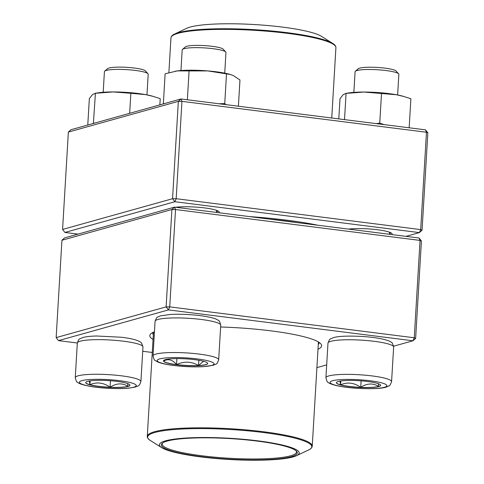 <?xml version="1.0" encoding="UTF-8"?>
<svg xmlns="http://www.w3.org/2000/svg" width="484" height="484" viewBox="0 0 484 484"><rect width="100%" height="100%" fill="white"/><g stroke="black" fill="none" stroke-linecap="round" stroke-linejoin="round"><path stroke-width="0.73" d="M393.613 346.193L412.979 340.784L415.635 338.395L421.419 241.038L420.045 240.409L175.523 209.524L169.739 306.88L414.262 337.765L420.045 240.409L419.084 238.019L174.561 207.134L171.905 209.524L61.94 240.258L56.156 337.608L166.121 306.88L171.905 209.524L175.523 209.524L174.561 207.134L64.596 237.868L61.94 240.258M220.625 326.99A86.055 13.014 3.4 0 1 320.741 343.761A86.055 13.014 3.4 0 1 318 349.236M153.035 339.435A86.055 13.014 3.4 0 1 150.966 333.676A86.055 13.014 3.4 0 1 154.457 331.764M415.635 338.395L414.262 337.765L412.979 340.784L168.456 309.899L58.491 340.627L77.319 343.005M142.72 351.269L152.26 352.473M316.905 367.628L326.688 364.894M152.859 332.46A83.315 12.602 -176.6 0 0 152.726 333.059A83.315 12.602 -176.6 0 0 153.319 334.71M318.278 344.511A83.315 12.602 -176.6 0 0 319.059 342.944A83.315 12.602 -176.6 0 0 318.998 342.333M421.419 241.038L419.084 238.019M169.739 306.88L166.121 306.88L168.456 309.899L169.739 306.88M56.156 337.608L58.491 340.627M87.665 381.368A22.149 3.352 3.4 0 1 112.566 380.914A22.149 3.352 3.4 0 1 129.948 385.234A22.149 3.352 3.4 0 1 107.636 387.26A22.149 3.352 3.4 0 1 85.722 382.602A22.149 3.352 3.4 0 1 87.665 381.368M146.967 94.87L148.195 74.234A21.925 3.315 -176.6 0 0 147.965 73.707A21.925 3.315 -176.6 0 0 129.343 69.817A21.925 3.315 -176.6 0 0 106.347 70.41A21.925 3.315 -176.6 0 0 104.713 71.142A21.925 3.315 -176.6 0 0 104.423 71.632L103.195 92.269M104.713 71.142L107.569 68.661A19.185 2.904 3.4 0 1 109.003 68.02A19.185 2.904 3.4 0 1 129.125 67.5A19.185 2.904 3.4 0 1 145.418 70.906L147.965 73.707M127.625 383.57L128.006 386.329A22.149 3.352 -176.6 0 0 129.942 385.161M110.068 387.248A22.149 3.352 -176.6 0 0 128.006 386.329C122.295 382.82 116.317 383.128 110.068 387.248C103.576 382.596 96.854 381.749 89.903 384.701A22.149 3.352 -176.6 0 0 110.068 387.248L110.455 380.739M85.728 382.535A22.149 3.352 -176.6 0 0 89.903 384.701L89.322 381.005M89.903 384.701L90.127 380.878M378.663 386.577A22.149 3.352 3.4 0 1 353.762 387.031A22.149 3.352 3.4 0 1 336.38 382.711A22.149 3.352 3.4 0 1 358.692 380.684A22.149 3.352 3.4 0 1 380.606 385.343A22.149 3.352 3.4 0 1 378.663 386.577M397.63 94.979L398.858 74.342A21.925 3.315 -176.6 0 0 398.628 73.816A21.925 3.315 -176.6 0 0 380 69.926A21.925 3.315 -176.6 0 0 357.01 70.519A21.925 3.315 -176.6 0 0 355.371 71.251A21.925 3.315 -176.6 0 0 355.087 71.741L353.858 92.377M355.371 71.251L358.233 68.77A19.185 2.904 3.4 0 1 377.302 67.439A19.185 2.904 3.4 0 1 396.081 71.015L398.628 73.816M336.392 382.644A22.149 3.352 -176.6 0 0 340.567 384.81L339.98 381.114M378.288 383.679L378.669 386.438A22.149 3.352 -176.6 0 0 380.606 385.27M360.731 387.363A22.149 3.352 -176.6 0 0 378.669 386.438C372.958 382.929 366.975 383.237 360.731 387.363C354.234 382.705 347.512 381.858 340.567 384.81A22.149 3.352 -176.6 0 0 360.731 387.363L361.118 380.847M340.567 384.81L340.79 380.987M194.665 359.654A22.149 3.352 3.4 0 1 207.703 363.502A22.149 3.352 3.4 0 1 185.396 365.535A22.149 3.352 3.4 0 1 163.477 360.876A22.149 3.352 3.4 0 1 194.665 359.654M224.727 73.138L225.955 52.502A21.925 3.315 -176.6 0 0 225.726 51.982A21.925 3.315 -176.6 0 0 213.045 48.69A21.925 3.315 -176.6 0 0 182.468 49.41A21.925 3.315 -176.6 0 0 182.184 49.9L180.956 70.537M182.468 49.41L185.33 46.93A19.185 2.904 3.4 0 1 212.083 46.301A19.185 2.904 3.4 0 1 223.178 49.18L225.726 51.982M176.533 364.585A22.149 3.352 -176.6 0 0 198.531 365.529C191.47 361.403 184.138 361.088 176.533 364.585C172.473 359.624 168.166 358.462 163.598 361.112A22.149 3.352 -176.6 0 0 176.533 364.585L176.884 358.596M163.489 360.81A22.149 3.352 -176.6 0 0 163.598 361.112L164.475 359.963M203.522 361.264L198.531 365.529A22.149 3.352 -176.6 0 0 207.703 363.436M198.531 365.529L198.845 360.271M268.983 219.064A102.771 15.542 3.4 0 1 298.447 222.785A102.771 15.542 -176.6 0 0 268.983 219.064M159.526 445.437A70.023 10.594 3.4 0 1 236.966 438.77A70.023 10.594 3.4 0 1 296.541 455.68A70.023 10.594 3.4 0 1 228.678 459.449A70.023 10.594 3.4 0 1 161.741 447.67A70.023 10.594 3.4 0 1 159.526 445.437M161.438 445.528A68.105 10.303 3.4 0 1 162.219 443.308A68.105 10.303 3.4 0 1 229.918 438.589A68.105 10.303 3.4 0 1 296.583 451.294A68.105 10.303 3.4 0 1 236.174 459.54A68.105 10.303 3.4 0 1 161.438 445.528M296.147 450.87A67.282 10.176 3.4 0 1 296.517 452.05A67.282 10.176 3.4 0 1 230.995 458.348A67.282 10.176 3.4 0 1 162.303 444.76A67.282 10.176 3.4 0 1 162.194 444.07A67.282 10.176 3.4 0 1 162.703 442.939M332.81 43.487L321.455 36.33A70.023 10.594 -176.6 0 0 254.517 24.551A70.023 10.594 -176.6 0 0 186.661 28.32L174.536 34.08A82.213 12.439 3.4 0 1 177.059 33.093A82.213 12.439 3.4 0 1 258.16 29.911A82.213 12.439 3.4 0 1 332.81 43.487C334.861 44.697 335.896 46.095 335.914 47.674A82.625 12.499 -176.6 0 0 269.11 31.393A82.625 12.499 -176.6 0 0 176.636 33.753A82.625 12.499 -176.6 0 0 170.955 37.873L168.886 72.636M405.973 236.367L419.404 232.61L174.887 201.725L172.552 198.706L178.336 101.356L68.365 132.084L62.581 229.44L172.552 198.706L176.17 198.712L420.687 229.597L426.471 132.241L181.954 101.356L176.17 198.712L174.887 201.725L64.916 232.459L78.027 234.111M68.365 132.084L71.021 129.7L180.992 98.966L425.509 129.851L426.471 132.241L427.844 132.87L422.06 230.221L419.404 232.61L420.687 229.597L422.06 230.221M249.423 216.59A108.253 16.371 3.4 0 1 318.006 225.254M348.51 229.107A24.666 3.733 3.4 0 1 374.132 229.374A24.666 3.733 3.4 0 1 391.858 233.463A24.666 3.733 3.4 0 1 391.822 234.577M175.613 207.267A24.666 3.733 3.4 0 1 201.229 207.539A24.666 3.733 3.4 0 1 218.956 211.629A24.666 3.733 3.4 0 1 218.919 212.736M216.487 211.889A23.293 3.521 -176.6 0 0 217.903 210.903M389.384 233.724A23.293 3.521 -176.6 0 0 390.806 232.737M64.916 232.459L62.581 229.44M178.336 101.356L181.954 101.356L180.992 98.966L178.336 101.356M425.509 129.851L427.844 132.87M344.517 119.621L346.072 93.382L345.636 93.424L348.746 92.94A32.888 4.973 3.4 0 1 363.877 92.045A32.888 4.973 3.4 0 1 396.281 94.725A32.888 4.973 3.4 0 1 402.64 96.141L410.886 98.736L409.161 127.788M338.806 118.901L340.004 98.706L343.12 94.701L346.072 93.382L363.877 92.045L396.281 94.725L403.783 96.467M376.159 123.62L379.746 123.154L381.513 93.394M379.746 123.154L384.145 124.624M175.347 71.184A32.888 4.973 3.4 0 1 175.843 71.1A32.888 4.973 3.4 0 1 177.186 70.912A32.888 4.973 3.4 0 1 207.878 70.924A32.888 4.973 3.4 0 1 229.737 74.306L233.318 75.552L239.961 79.975L238.4 106.22M163.659 103.812L163.356 103.552L165.123 73.792L177.186 70.912L207.878 70.924L230.499 74.518M219.046 103.776L224.739 103.576L226.512 73.816M224.739 103.576L226.064 104.659M187.362 99.771L189.093 70.725M163.356 103.552L164.324 103.624M93.382 123.45L95.415 93.273L94.979 93.315L98.083 92.831A32.888 4.973 3.4 0 1 113.214 91.936A32.888 4.973 3.4 0 1 145.617 94.616A32.888 4.973 3.4 0 1 151.982 96.032L160.222 98.627L159.853 104.871M129.664 113.31L130.855 93.285L145.617 94.616L153.119 96.358M87.773 125.017L89.34 98.597L92.456 94.592L95.415 93.273L113.214 91.936L130.855 93.285M93.642 123.033L94.459 123.148M133.784 387.194A28.502 4.314 -176.6 0 0 104.968 379.456A28.502 4.314 -176.6 0 0 84.754 385.101A28.502 4.314 -176.6 0 0 133.784 387.194M77.319 343.029C79.388 337.657 78.868 339.52 83.018 337.475C86.273 336.616 90.841 336.12 96.715 336.005L121.436 337.251C127.02 337.923 131.594 338.764 135.157 339.78C140.644 341.438 141.806 343.271 141.6 343.102L142.974 346.925A32.888 4.973 -176.6 0 0 117.176 340.518A32.888 4.973 -176.6 0 0 80.205 341.196A32.888 4.973 -176.6 0 0 77.319 343.029L75.262 377.641A32.888 4.973 3.4 0 1 108.386 374.628A32.888 4.973 3.4 0 1 140.917 381.543C138.847 386.91 139.368 385.046 135.218 387.091L128.532 388.186C116.614 389.257 99.232 388.059 89.873 386.305C80.265 384.477 78.299 383.044 77.265 382.088C76.775 382.408 76.109 380.926 75.262 377.641M332.544 380.751A28.502 4.314 -176.6 0 0 361.36 388.489A28.502 4.314 -176.6 0 0 381.574 382.844A28.502 4.314 -176.6 0 0 332.544 380.751M327.977 343.138C329.211 339.974 330.046 338.582 330.493 338.957L333.258 337.711C337.965 336.18 347.403 335.751 361.56 336.422C369.855 336.937 376.927 337.838 382.771 339.115C387.763 340.319 390.715 341.474 391.623 342.581C392.113 342.255 392.784 343.743 393.637 347.034A32.888 4.973 -176.6 0 0 367.84 340.627A32.888 4.973 -176.6 0 0 330.868 341.305A32.888 4.973 -176.6 0 0 327.977 343.138L325.926 377.75A32.888 4.973 3.4 0 1 328.811 375.917A32.888 4.973 3.4 0 1 365.783 375.239A32.888 4.973 3.4 0 1 391.58 381.652C390.352 384.81 389.511 386.208 389.063 385.827L386.305 387.079C381.592 388.604 372.16 389.033 357.997 388.368C349.702 387.847 342.636 386.952 336.785 385.669C331.794 384.465 328.848 383.31 327.934 382.203C327.444 382.529 326.773 381.041 325.926 377.75M173.919 365.45A28.502 4.314 -176.6 0 0 213.898 363.393A28.502 4.314 -176.6 0 0 168.952 357.718A28.502 4.314 -176.6 0 0 173.919 365.45M155.08 321.297C156.308 318.133 157.143 316.742 157.59 317.117L160.355 315.87L170.61 314.425C179.891 313.977 189.734 314.382 200.128 315.635C210.576 317.008 216.778 318.714 218.72 320.741C219.21 320.42 219.881 321.902 220.734 325.2A32.888 4.973 -176.6 0 0 201.368 319.482A32.888 4.973 -176.6 0 0 155.08 321.297L153.023 355.909A32.888 4.973 3.4 0 1 186.146 352.896A32.888 4.973 3.4 0 1 218.677 359.812C217.449 362.976 216.608 364.367 216.16 363.986L213.402 365.239L203.147 366.684C193.86 367.126 184.023 366.727 173.629 365.474C168.396 364.809 164.094 363.998 160.73 363.03L157.615 361.923L155.025 360.356C154.535 360.677 153.864 359.195 153.023 355.909M153.47 332.175L147.281 436.326A82.625 12.499 3.4 0 1 227.752 428.588A82.625 12.499 3.4 0 1 312.107 445.28A82.625 12.499 3.4 0 1 312.247 446.127L318.43 341.976M296.541 455.68L308.659 449.92A82.213 12.439 -176.6 0 0 311.66 445.964A82.213 12.439 -176.6 0 0 224.987 429.217A82.213 12.439 -176.6 0 0 147.783 437.887A82.213 12.439 -176.6 0 0 150.391 440.513L161.741 447.67M142.974 346.925L140.917 381.543M393.637 347.034L391.58 381.652M389.481 232.181L389.354 234.268M220.734 325.2L218.677 359.812M216.578 210.346L216.451 212.428M147.281 436.326C147.299 437.905 148.34 439.303 150.391 440.513M312.247 446.127C312.035 447.694 310.843 448.958 308.659 449.92M335.914 47.674L331.74 118.005M170.955 37.873C171.161 36.306 172.352 35.042 174.536 34.08"/></g></svg>
